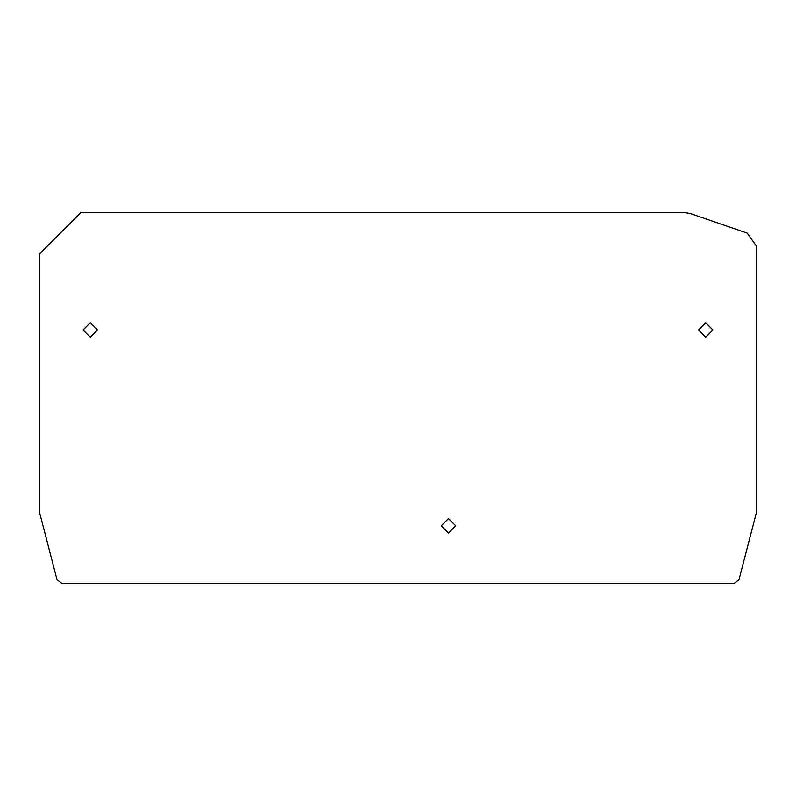 <?xml version="1.0" encoding="UTF-8"?>
<svg xmlns="http://www.w3.org/2000/svg" width="796" height="796" viewBox="0 0 796 796"><rect width="100%" height="100%" fill="white"/><g stroke="black" fill="none" stroke-linecap="round" stroke-linejoin="round"><path stroke-width="0.6" stroke-dasharray="3.98 2.98" d="M39.8 253.685L39.8 513.38L57.033 579.727L62.008 583.538L733.992 583.538L738.967 579.727L756.2 513.38L756.2 245.775L747.165 233.099L690.47 213.577L683.764 212.462L81.033 212.462M455.72 525.818L448.506 533.031L441.292 525.818L448.506 518.604L455.72 525.818M712.908 329.972L705.694 337.186L698.48 329.972L705.694 322.748L712.908 329.972M97.52 329.972L90.306 337.186L83.092 329.972L90.306 322.748L97.52 329.972"/><path stroke-width="1.19" d="M97.52 329.972L90.306 322.748L83.092 329.972L90.306 337.186L97.52 329.972M712.908 329.972L705.694 322.748L698.48 329.972L705.694 337.186L712.908 329.972M455.72 525.818L448.506 518.604L441.292 525.818L448.506 533.031L455.72 525.818M81.033 212.462L683.764 212.462L690.47 213.577L747.165 233.099L756.2 245.775L756.2 513.38L738.967 579.727L733.992 583.538L62.008 583.538L57.033 579.727L39.8 513.38L39.8 253.685L81.033 212.462L39.8 253.685"/></g></svg>
